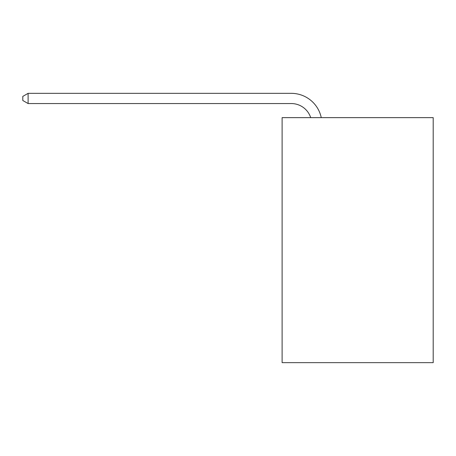 <?xml version="1.0" encoding="UTF-8"?>
<svg xmlns="http://www.w3.org/2000/svg" width="456" height="456" viewBox="0 0 456 456"><rect width="100%" height="100%" fill="white"/><g stroke="black" fill="none" stroke-linecap="round" stroke-linejoin="round"><path stroke-width="0.68" d="M433.2 117.642L433.2 362.657L282.11 362.657L282.11 117.642L433.2 117.642M291.293 93.343L28.107 93.343L291.293 93.343A30.626 30.626 173 0 1 321.263 117.642M310.707 117.642A20.417 20.417 -7 0 0 291.293 103.552L28.107 103.552L22.8 100.491L22.8 96.404L28.107 93.343L28.107 103.552"/></g></svg>
